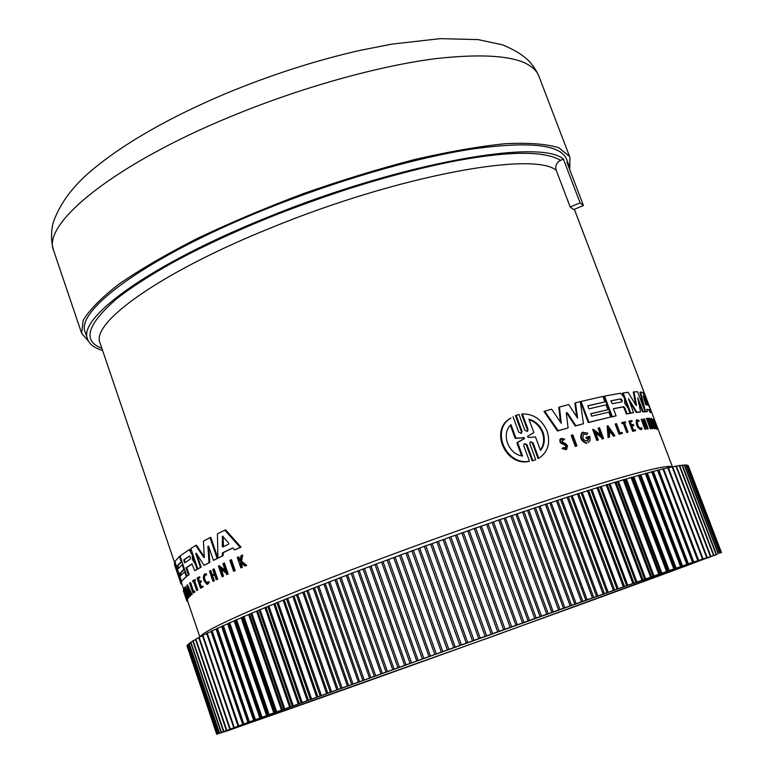 <?xml version="1.0" encoding="UTF-8"?>
<svg xmlns="http://www.w3.org/2000/svg" width="773" height="773" viewBox="0 0 773 773"><rect width="100%" height="100%" fill="white"/><g stroke="black" fill="none" stroke-linecap="round" stroke-linejoin="round"><path stroke-width="1.16" d="M230.625 559.961L231.456 559.691L235.224 570.648L233.601 571.295L229.832 560.338L230.625 559.961L234.403 570.918L233.601 571.295M187.192 599.674L199.84 636.923M193.82 591.229L194.554 590.987L194.893 591.983L192.989 593.036L189.588 583.035L192.931 591.838L193.82 591.229L194.158 592.224L192.989 593.036M189.868 582.832L190.602 582.591L193.588 591.384M194.323 579.827L195.057 579.586L195.347 580.436L194.661 580.881L197.801 590.089L196.709 590.553L193.569 581.344L192.873 581.798L192.583 580.958L194.323 579.827L194.603 580.678L193.917 581.122L196.709 590.553M193.637 581.538L192.873 581.798M205.019 574.899C203.975 577.827 204.69 580.513 207.164 582.948M208.034 581.711L206.826 583.296C203.657 580.426 203.019 577.624 204.893 574.89L206.536 574.996L206.526 574.001L204.642 573.808C202.294 577.247 203.106 580.765 207.077 584.378L208.604 582.378L208.034 581.711L209.367 582.127L207.753 584.156M241.215 563.044L242.384 567.343L240.886 567.913L237.282 557.459L237.939 557.149L239.33 561.188L240.036 560.86L240.983 555.739L241.852 555.343L240.683 561.556L245.872 565.652L244.973 566.058L240.519 562.473L240.268 563.904L241.543 567.614L240.886 567.913M237.939 557.149L238.78 556.879L240.074 560.638M241.852 555.343L242.703 555.062L241.534 561.275L246.732 565.372L244.973 566.058M202.043 586.282L202.352 587.171L200.507 588.243L203.096 586.929L202.797 586.031L200.574 587.132L199.173 583.016L200.632 582.156L200.207 580.91L200.961 580.668L201.386 581.905L199.917 582.765L201.27 586.726M200.207 580.91L198.748 581.769L197.724 578.755L199.183 577.885L198.893 577.035L199.637 576.784L199.927 577.644L198.468 578.513L199.444 581.364M213.348 569.121L216.865 579.412L216.256 579.731L217.648 579.161L214.131 568.87L212.73 569.44L214.295 574.02L211.609 575.412L210.053 570.841L210.826 570.59L212.343 575.035M214.546 574.754L212.594 575.769L214.334 580.852L212.981 581.402L209.473 571.15L210.053 570.841M189.685 592.031L190.573 595.857L189.617 596.302L186.902 585.171L191.375 594.862L189.559 591.76L188.921 592.292L189.617 596.302M186.902 585.171L187.626 584.929L192.1 594.621L191.095 595.075M187.578 595.423L188.448 597.983L187.617 598.36L184.109 588.031L187.356 594.379L185.018 586.939L188.544 597.307L185.182 590.736L187.617 598.36M184.109 588.031L184.844 587.789L185.733 589.586M185.018 586.939L185.742 586.697L189.269 597.065L188.399 597.452M221.281 569.517L223.581 576.214L222.102 576.813L218.373 565.933L225.532 571.363L222.904 563.691L223.629 563.333L227.368 574.252L226.644 574.6L226.151 573.18L220.083 568.59L222.788 576.474L222.102 576.813M218.373 565.933L219.165 565.681L225.136 570.213M223.629 563.333L224.431 563.073L228.18 573.981L226.644 574.6M186.805 599.8L185.336 594.07L186.061 593.828L187.597 599.365L186.805 599.8L183.423 589.413L184.447 592.06L185.172 591.818L184.892 590.698L184.167 590.939M184.061 589.21L184.892 590.698M232.876 547.999L223.136 552.705L223.184 555.613L217.909 558.096L217.426 533.824L224.808 530.162L240.171 547.39L234.596 549.99L232.799 547.912L222.324 552.975L222.373 555.874L217.909 558.096M224.808 530.162L225.639 529.891L241.021 547.12L234.596 549.99M184.534 569.237L180.447 573.208L181.085 575.083M186.902 576.069L181.539 581.257L174.833 561.507L179.433 556.463L181.23 561.768L177.152 565.865L178.138 568.783L182.235 564.715L183.839 569.44L179.722 573.44L180.515 575.769L184.641 571.807L186.254 576.552L181.539 581.257M181.926 561.565L177.877 565.633L178.708 568.068M196.458 553.555L195.791 553.777L200.439 567.392L194.786 570.735L191.868 563.884L186.032 567.836L188.448 574.919L186.863 576.088L180.022 555.971L189.124 549.68L192.303 555.178L192.458 559.652L193.202 559.41L195.791 563.121M192.168 563.923L186.766 567.595L189.182 574.677L186.863 576.088M189.414 549.584L191.472 550.878M193.124 555.159L193.202 559.41M181.636 581.228L181.607 582.832L180.872 583.074L176.408 570.252L181.037 583.895L182.07 584.601M204.285 557.546L203.415 541.168L210.005 537.641L217.145 558.473L213.425 560.377L208.7 546.588L209.812 562.425L204.062 565.363L196.197 553.149L195.791 553.777M196.661 553.874L201.193 567.15L197.82 568.918L190.834 548.453L195.743 545.496L203.714 557.285L204.487 557.033L196.506 545.255L195.743 545.496M210.005 537.641L210.797 537.39L217.947 558.222L213.425 560.377M570.184 207L580.098 202.884L583.431 205.531L573.605 209.599L570.184 207L556.202 170.263C533.438 151.025 398.733 175.548 272.656 227.165C160.968 271.912 90.093 322.94 100.103 343.125L174.485 562.242M636.024 405.429L636.498 405.226L633.947 391.834L637.58 391.795L645.107 411.603L643.223 411.651L637.706 397.834L640.566 411.835L639.928 412.106L636.237 412.492L628.787 400.037M640.566 411.835L636.875 412.212L628.459 398.607L633.57 412.647L630.15 413.342L622.487 393.138L628.14 392.259L635.918 405.274L636.498 405.226M635.764 405.013L633.3 392.114L633.947 391.834M645.107 411.603L642.576 411.932L638.179 400.375M567.469 412.917L566.522 412.608L566.309 413.236L568.097 427.913L557.536 431.015L543.979 411.429L551.613 409.178L561.237 423.304L559.478 407.023L568.696 404.569L577.586 418.145L575.479 402.82L580.272 401.622L583.47 423.72L575.875 425.759L567.469 412.917L566.358 412.84M560.415 422.106L558.821 407.313L559.478 407.023M576.726 416.821L574.841 403.11L575.479 402.82M583.47 423.72L575.228 426.049L566.822 413.207M622.999 406.965L623.637 406.695L624.845 408.009L627.009 413.7L629.348 413.478L626.372 413.98L624.217 408.279L622.999 406.965L613.433 408.772M623.637 406.695L613.375 408.637L616.1 415.835L611.685 416.927L603.926 396.375L604.554 396.095L620.535 393.225L623.801 396.907L624.681 399.206L624.69 403.158L628.101 408.241L629.976 413.197M607.936 409.719L590.765 413.739L591.693 416.193L608.853 412.144L610.689 417.014L588.91 422.3L581.074 401.419L602.921 396.433L604.969 401.863L587.78 405.786L588.929 408.849L606.109 404.878L607.936 409.719L590.814 413.855M610.689 417.014L588.272 422.58L580.436 401.709L581.074 401.419M604.969 401.863L587.818 405.902M672.384 466.689L651.765 412.55L650.789 412.154L649.697 409.758L646.692 409.304L647.291 411.642L645.455 411.594L640.604 392.027L642.769 392.452L651.784 412.531L650.112 412.444L649.02 410.048L646.788 409.651M647.291 411.642L644.779 411.748M644.131 409.033L639.947 392.317L640.604 392.027M581.972 432.638L582.62 432.358C580.079 437.315 581.547 440.871 587.026 443.035L586.378 443.316C580.9 441.151 579.431 437.595 581.972 432.638L582.948 432.136M588.562 442.61L590.128 440.32L589.77 436.281L586.63 437.141L587.036 438.233L588.852 437.74L587.905 440.871C583.47 440.881 582.03 438.552 583.586 433.895L586.398 434.658L583.924 433.759M587.905 440.871L587.258 441.151L588.205 438.02L586.388 438.513L585.982 437.421L586.63 437.141M653.272 428.445L648.47 421.005L650.992 428.513L647.059 418.164L651.823 425.392L649.349 418.145L653.272 428.445L652.325 428.725L649.591 423.942M651.32 428.503L650.344 428.793L646.412 418.444L647.059 418.164M649.967 422.522L648.412 418.425L649.069 418.145M603.578 438.571L602.785 438.784L602.254 437.373L595.336 432.078L598.302 439.963L597.461 440.195L593.374 429.295L601.568 435.557L598.698 427.923L599.5 427.72L603.578 438.571L602.148 439.054L601.616 437.644L595.741 433.141M598.302 439.963L596.824 440.465L592.727 429.575L593.374 429.295M600.524 434.745L598.06 428.203L598.698 427.923M609.626 437.025L608.051 437.537L607.172 425.962L607.8 425.681L614.95 435.711L614.062 435.933L611.617 432.503L609.327 433.064L609.626 437.025L608.68 437.267L607.8 425.681M614.95 435.711L613.424 436.204L610.979 432.774L609.337 433.18M644.982 423.353L643.387 419.15L644.411 418.84L648.17 428.735L645.928 423.865L644.151 424.058L645.61 429.025L641.832 419.092L643.928 423.469L645.706 423.285L644.025 418.869M648.17 428.735L647.146 429.044L645.281 424.145L644.218 424.251M646.015 428.967L644.962 429.295L641.194 419.362L641.832 419.092M635.657 430.609L633.28 431.063L629.464 420.985L628.836 421.256L632.652 431.334L635.657 430.609L635.319 429.72L633.454 430.078L631.899 425.981L633.763 425.633L631.956 426.126M633.763 425.633L633.3 424.406L631.435 424.744L630.295 421.739L632.159 421.401L630.353 421.894M565.913 449.664L561.981 448.514L563.469 447.557L565.981 448.224L566.464 445.973L560.773 441.895L560.377 440.079L561.275 438.32L564.725 439.199L563.275 440.233M565.363 448.485L565.797 446.263L564.493 444.842L561.005 443.267L559.913 441.741L559.903 439.528L561.275 438.32M658.016 429.073L655.697 424.387L657.147 428.802L653.456 419.111L655.011 422.889L654.287 419.401L658.016 429.073L657.021 428.938M657.272 428.831L656.47 429.092L652.779 419.401L653.456 419.111M641.078 429.653L641.039 429.672C637.599 428.571 636.024 425.372 636.314 420.087L636.952 419.807C636.662 425.102 638.237 428.29 641.677 429.401L642.044 428.358L641.493 427.585L641.194 428.416C638.469 427.537 637.213 424.995 637.435 420.792L639.049 421.256L637.377 420.87M640.624 428.609L641.493 427.585M628.014 432.146L626.777 432.542L623.27 423.266L621.985 423.536L621.666 422.676L625.347 421.778L625.666 422.638L624.507 422.87L628.014 432.146L627.405 432.271L623.898 422.995L622.623 423.256L622.294 422.406M625.666 422.638L624.555 423.005M622.391 433.382L619.038 434.281L615.182 424.087L615.82 423.807L616.506 423.652L619.975 432.841L622.004 432.378L622.391 433.382L619.675 434.011L615.82 423.807M576.948 445.886L575.315 446.456L571.199 435.441L571.856 435.16L572.832 434.88L576.948 445.886L575.972 446.166L571.856 435.16M655.591 428.551L654.692 428.812L650.798 418.57L651.465 418.28L655.591 428.551L651.465 418.28M529.466 461.172C506.296 466.08 490.121 429.817 510.972 418.048L510.267 418.367C489.377 430.146 505.561 466.409 528.761 461.471L529.466 461.172L523.707 445.606L524.287 443.673L526.964 444.591L532.887 460.592L535.728 459.703L532.191 460.901L526.268 444.9L524.915 443.731M516.132 415.304L522.026 431.237L521.331 431.547L515.436 415.623L518.973 414.454L524.867 430.368L527.515 431.295L528.046 429.392L522.316 413.951C533.583 413.758 541.834 419.478 547.071 431.102C550.531 442.378 548.221 451.132 540.143 457.365L538.742 458.254L532.993 442.736L532.297 443.045L530.945 441.856M528.046 429.392L527.36 429.701L521.63 414.26L522.316 413.951M538.742 458.254L538.047 458.553L532.297 443.045M196.255 564.329L195.501 564.57L192.458 559.652M187.027 600.853L187.974 601.993M563.942 439.943L562.029 439.489L562.705 442.369L565.305 443.383L567.459 445.683L566.686 449.297L562.647 448.224L563.469 447.557M561.981 448.514L562.647 448.224M102.577 350.42C94.441 348.043 89.455 344.304 87.62 339.212C77.078 317.858 150.435 264.337 266.956 217.532C399.293 163.19 540.443 138.203 563.411 159.132L560.589 160.32C546.289 151.914 515.813 149.933 456.795 160.678C423.488 167.132 387.534 176.476 348.913 188.709C322.041 197.386 289.498 209.29 267.806 218.083C231.726 232.866 199.888 247.775 172.311 262.81C149.257 275.71 130.734 287.682 116.742 298.736C87.069 324.467 82.102 340.98 101.843 348.256M583.431 205.531L566.889 162.175L569.112 165.866L566.503 159.025C560.338 144.338 528.365 141.092 470.583 149.266C413.536 158.252 335.144 181.037 264.202 209.792C147.778 256.636 74.604 310.543 85.272 332.274L87.62 339.212M189.346 556.019L190.361 557.188L190.371 559.005L184.728 562.86L183.723 559.894L189.453 555.98M228.624 543.061L228.566 544.211L222.827 546.975L222.238 546.163L222.576 536.153L228.624 543.061M620.883 398.907L622.149 400.279L622.014 401.883L612.235 403.68L610.892 400.781L620.883 398.907L610.805 400.887M621.521 400.559L620.255 399.177M647.117 404.173L647.359 405.042L645.735 404.772L643.213 396.114L647.117 404.173L646.45 404.463L644.073 399.399M515.939 438.088L524.49 437.914L524.268 438.668L517.581 442.543L522.577 456.051C508.354 454.34 500.778 434.049 510.963 424.609L515.939 438.088L515.233 438.397L510.383 425.285M523.582 438.967L523.794 438.223L522.973 437.76L515.233 438.397M528.916 419.169C535.467 421.053 540.163 425.43 543.023 432.3C545.342 439.306 544.511 445.354 540.52 450.446L535.505 436.948L528.152 437.489L527.553 436.301L533.901 432.629L528.916 419.169M540.375 450.06C543.902 445.055 544.559 439.238 542.346 432.6C539.689 426.107 535.283 421.816 529.119 419.739M717.122 554.367L495.406 635.396L228.267 730.562M569.73 168.176L569.972 157.537L569.43 156.33L558.782 147.74C546.463 143.923 528.664 142.57 505.397 143.691C479.173 146.348 448.92 151.624 414.628 159.518C378.693 168.852 341.656 180.206 303.499 193.569C265.719 207.782 230.267 222.769 197.144 238.519C166.282 254.278 140.299 269.41 119.206 283.923C101.398 297.711 89.378 309.857 83.175 320.38L81.648 333.347L88.615 341.386M426.657 657.523L624.284 586.668L704.164 558.879C704.28 559.517 607.52 594.881 502.266 632.845C375.465 678.607 234.741 728.717 234.074 728.127C231.001 728.668 311.123 699.227 426.657 657.523M504.093 518.306L505.474 517.833L541.486 616.12L540.095 616.612L504.093 518.306L498.682 519.997L493.522 521.939L529.495 620.41L528.085 620.922L492.121 522.422L493.522 521.939M479.994 526.635L481.415 526.142L517.34 624.777L515.92 625.289L479.994 526.635L474.207 528.5L469.182 530.423L505.059 629.183L503.619 629.705L467.752 530.925L469.182 530.423M455.423 535.283L456.862 534.771L492.672 633.638L491.222 634.16L455.423 535.283L449.326 537.293L444.494 539.177L480.217 638.111L478.758 638.643L443.045 539.689L444.494 539.177M430.658 544.144L432.097 543.622L467.733 642.605L466.274 643.136L430.658 544.144L425.807 545.728L419.72 548.096L455.249 647.107L453.799 647.629L418.28 548.617L419.72 548.096M405.96 553.12L407.39 552.589L442.803 651.591L441.364 652.112L405.96 553.12L400.916 554.801L395.138 557.091L430.435 656.055L429.005 656.567L393.718 557.623L395.138 557.091M381.601 562.116L383.012 561.594L418.174 660.48L416.753 660.992L381.601 562.116L376.422 563.884L371.03 566.068L406.057 664.857L404.656 665.36L369.639 566.59L371.03 566.068M317.887 696.831L316.756 697.246L283.111 600.244L284.213 599.79L317.887 696.831L326.612 693.661L292.774 596.341L293.933 595.886L327.791 693.226L336.844 689.941L302.823 592.34L304.021 591.867L338.062 689.497L347.425 686.095L313.22 588.234L314.456 587.751L348.681 685.641L358.334 682.134L323.955 584.04L325.23 583.547L359.629 681.67L358.334 682.134M357.86 571.034L359.223 570.513L394.114 669.176L392.732 669.679L357.86 571.034L352.604 572.861L347.637 574.919L382.364 673.428L381.012 673.921L346.304 575.431L347.637 574.919M327.791 693.226L326.612 693.661M338.062 689.497L336.844 689.941M334.989 579.769L336.294 579.267L370.866 677.592L369.542 678.076L334.989 579.769L325.23 583.547M348.681 685.641L347.425 686.095M323.955 584.04L314.456 587.751M359.629 681.67L369.542 678.076M313.22 588.234L304.021 591.867M346.304 575.431L336.294 579.267M370.866 677.592L381.012 673.921M302.823 592.34L293.933 595.886M382.364 673.428L392.732 669.679M292.774 596.341L284.213 599.79M369.639 566.59L359.223 570.513M394.114 669.176L404.656 665.36M283.111 600.244L274.898 603.587L308.379 700.299L316.756 697.246M308.379 700.299L307.296 700.696L273.845 604.022L274.898 603.587M406.057 664.857L416.753 660.992M273.845 604.022L266.009 607.249L299.286 703.614L307.296 700.696M299.286 703.614L298.252 703.99L264.994 607.665L266.009 607.249M393.718 557.623L383.012 561.594M418.174 660.48L429.005 656.567M264.994 607.665L257.544 610.786L290.619 706.783L298.252 703.99M290.619 706.783L289.643 707.14L256.588 611.182L257.544 610.786M430.435 656.055L441.364 652.112M256.588 611.182L249.534 614.177L282.416 709.788L289.643 707.14M282.416 709.788L281.478 710.126L248.626 614.564L249.534 614.177M418.28 548.617L407.39 552.589M442.803 651.591L453.799 647.629M248.626 614.564L241.988 617.414L274.666 712.629L281.478 710.126M274.666 712.629L273.787 712.948L241.137 617.791L241.988 617.414M455.249 647.107L466.274 643.136M241.137 617.791L234.924 620.506L267.39 715.296L273.787 712.948M267.39 715.296L266.579 715.595L234.132 620.854L234.924 620.506M443.045 539.689L432.097 543.622M467.733 642.605L478.758 638.643M234.132 620.854L228.344 623.444L260.617 717.788L266.579 715.595M260.617 717.788L259.854 718.069L227.61 623.772L228.344 623.444M480.217 638.111L491.222 634.16M227.61 623.772L222.266 626.207L254.327 720.107L259.854 718.069M254.327 720.107L253.631 720.359L221.59 626.517L222.266 626.207M467.752 530.925L456.862 534.771M492.672 633.638L503.619 629.705M221.59 626.517L216.691 628.807L248.558 722.243L253.631 720.359M248.558 722.243L247.911 722.475L216.073 629.096L216.691 628.807M505.059 629.183L515.92 625.289M228.296 730.553L217.899 733.79L247.911 722.475M216.073 629.096L211.444 630.99L243.186 724.204L211.444 630.981M242.712 724.407L211.077 631.502L211.551 631.29M492.121 522.422L481.415 526.142M517.34 624.777L528.085 620.922M211.077 631.502L206.671 633.319L238.21 726.05L206.671 633.319M238.026 726.156L206.778 633.647M529.495 620.41L540.095 616.612M206.594 633.734L202.41 635.474L233.755 727.712L202.41 635.474M541.486 616.12L551.912 612.38L515.881 514.287L505.474 517.833M202.526 635.821L198.671 637.445L229.823 729.19L198.671 637.445M515.881 514.287L517.243 513.823L553.275 611.897L551.912 612.38M553.275 611.897L563.498 608.235L527.457 510.373L517.243 513.823M198.796 637.812L195.453 639.242L226.421 730.475M527.457 510.373L528.79 509.919L564.831 607.752L563.498 608.235M564.831 607.752L574.822 604.186L538.781 506.576L528.79 509.919M195.579 639.629L192.748 640.856L223.532 731.567M538.781 506.576L540.085 506.141L576.127 603.713L574.822 604.186M576.127 603.713L585.866 600.235L549.835 502.914L540.085 506.141M192.883 641.261L190.631 642.286M549.835 502.914L551.11 502.498L587.132 599.78L585.866 600.235M587.132 599.78L596.601 596.408L560.589 499.397L551.11 502.498M190.709 642.711L188.979 643.532M560.589 499.397L561.826 498.991L597.829 595.964L596.601 596.408M597.829 595.964L606.989 592.698L571.015 496.015L561.826 498.991M189.047 643.986L187.839 644.595M571.015 496.015L572.213 495.638L608.177 592.273L606.989 592.698M608.177 592.273L617.018 589.132L581.093 492.797L572.213 495.638M187.887 645.088L187.201 645.474M581.093 492.797L582.243 492.43L618.168 588.717L617.018 589.132M618.168 588.717L626.661 585.702L590.794 489.734L582.243 492.43M187.24 646.006L216.701 734.34M590.794 489.734L591.896 489.386L627.763 585.306L626.661 585.702M627.763 585.306L635.899 582.417L600.09 486.845L591.896 489.386M600.09 486.845L601.152 486.517L636.942 582.04L635.899 582.417M636.942 582.04L644.701 579.296L608.979 484.13L601.152 486.517M608.979 484.13L609.984 483.821L645.706 578.938L644.701 579.296M645.706 578.938L653.069 576.329L617.434 481.579L609.984 483.821M617.434 481.579L618.39 481.299L654.016 575.991L653.069 576.329M654.016 575.991L660.973 573.527L625.434 479.221L618.39 481.299M625.434 479.221L626.343 478.96L661.862 573.218L660.973 573.527M661.862 573.218L668.403 570.909L632.981 477.047L626.343 478.96M632.981 477.047L633.831 476.806L669.244 570.609L668.403 570.909M669.244 570.609L675.351 568.455L640.044 475.066L633.831 476.806M640.044 475.066L640.836 474.844L676.133 568.184L675.351 568.455M676.133 568.184L681.805 566.194L646.624 473.269L640.836 474.844M646.624 473.269L647.359 473.076L682.52 565.933L681.805 566.194M682.52 565.933L687.757 564.106L652.702 471.665L647.359 473.076M652.702 471.665L653.378 471.491L688.414 563.875L687.757 564.106M688.414 563.875L693.207 562.164L658.21 469.974L653.378 471.491M658.21 469.974L693.188 562.203L717.131 554.376M658.325 470.264L658.905 470.11L693.796 561.99M663.514 468.68L698.367 560.367L663.514 468.68L658.905 470.11M663.64 468.998L698.657 560.299M668.307 467.578L703.005 558.753L668.307 467.568L663.92 468.911M707.111 557.333L672.587 466.66L668.442 467.907M710.696 556.106L676.356 465.935L672.723 467.008M713.75 555.062L679.602 465.404L676.491 466.312M682.279 465.104L679.747 465.8M684.482 464.959L682.491 465.481M686.182 465.008L684.723 465.346M687.371 465.23L686.443 465.414M721.489 552.647L688.405 466.09M708.744 557.613L708 557.884L708.773 557.633M521.669 455.838L516.876 442.852L522.645 439.383M610.496 432.097L609.095 430.146M222.209 536.713L223.03 536.452L223.474 546.685M189.665 556.058L184.457 559.652L184.921 562.184M516.876 442.852L517.581 442.543M609.269 432.397L608.989 428.841L611.201 431.923L609.269 432.397M188.757 591.654L187.936 588.224L189.298 591.2L188.757 591.654M569.112 165.866L569.904 170.079M580.098 202.884L563.411 159.132M522.026 431.237L521.466 433.141L518.77 432.242L513.04 416.744M532.993 442.736L530.365 441.798L529.814 443.721L535.728 459.703M636.952 419.807L638.971 420.396L639.049 421.256M632.159 421.401L631.841 420.56L629.464 420.985M582.62 432.358L587.606 433.064L587.045 434.378M616.1 415.835L612.313 416.647L604.554 396.095M568.097 427.913L558.203 430.716L544.636 411.13M633.57 412.647L630.778 413.072L623.115 392.858M183.336 590.698L186.805 600.93L187.539 600.689M204.642 573.808L205.753 574.242L205.773 575.238M200.507 588.243L197.057 578.127L198.893 577.035M216.256 579.731L214.508 574.629L211.821 576.02L213.561 581.103L212.981 581.402M185.336 594.07L186.274 598.196L184.447 592.06M194.786 570.735L197.125 569.324L195.501 564.57M178.795 577.315L174.35 564.222L178.882 576.484L174.418 562.425L174.756 561.642L181.104 582.088L180.872 583.074M208.623 546.395L207.908 546.627L209.029 562.676L204.062 565.363M207.908 546.627L208.198 546.057L208.7 546.588M560.589 160.32C556.483 162.533 555.024 165.847 556.202 170.263M532.887 460.592L532.191 460.901M654.692 428.812L655.359 428.532M575.315 446.456L575.972 446.166M619.038 434.281L619.675 434.011M621.985 423.536L622.623 423.256M623.898 422.995L623.27 423.266M626.777 432.542L627.405 432.271M656.47 429.092L657.147 428.802M657.195 429.315L657.881 429.025M632.652 431.334L633.28 431.063M647.146 429.044L647.793 428.773M645.281 424.145L645.928 423.865M644.962 429.295L645.61 429.025M613.424 436.204L614.062 435.933M610.979 432.774L611.617 432.503M608.051 437.537L608.68 437.267M596.824 440.465L597.461 440.195M602.148 439.054L602.785 438.784M601.616 437.644L602.254 437.373M650.344 428.793L650.992 428.513M652.325 428.725L652.982 428.445M651.823 427.382L652.48 427.102M587.026 443.035L586.378 443.316M588.205 438.02L588.852 437.74M586.388 438.513L587.036 438.233M644.808 411.883L645.455 411.594M650.112 412.444L650.789 412.154M649.02 410.048L649.697 409.758M588.272 422.58L588.91 422.3M627.009 413.7L626.372 413.98M611.685 416.927L612.313 416.647M575.228 426.049L575.875 425.759M557.536 431.015L558.203 430.716M630.15 413.342L630.778 413.072M642.576 411.932L643.223 411.651M636.237 412.492L636.875 412.212M235.224 570.648L234.403 570.918M183.327 590.678L186.786 600.863L187.51 600.602M194.158 592.224L194.893 591.983M195.347 580.436L194.603 580.678M194.661 580.881L193.917 581.122M197.801 590.089L197.057 590.34M206.526 574.001L205.753 574.242M208.604 582.378L209.367 582.127M242.384 567.343L241.543 567.614M240.268 563.904L241.108 563.633M241.534 561.275L240.683 561.556M246.732 565.372L245.872 565.652M203.096 586.929L202.352 587.171M199.927 577.644L199.183 577.885M198.468 578.513L197.724 578.755M201.386 581.905L200.632 582.156M199.917 582.765L199.173 583.016M217.648 579.161L216.865 579.412M212.594 575.769L211.821 576.02M214.334 580.852L213.561 581.103M192.1 594.621L191.375 594.862M189.646 592.06L188.921 592.292M190.573 595.857L189.849 596.099M187.723 598.225L188.448 597.983M189.269 597.065L188.544 597.307M223.581 576.214L222.788 576.474M228.18 573.981L227.368 574.252M187.597 599.365L186.873 599.606M222.373 555.874L223.184 555.613M241.021 547.12L240.171 547.39M223.136 552.705L222.324 552.975M179.722 573.44L180.447 573.208M185.327 571.585L184.641 571.807M186.989 576.32L186.254 576.552M180.119 556.251L179.433 556.463M181.916 561.546L181.23 561.768M177.877 565.633L177.152 565.865M182.921 564.493L182.235 564.715M184.525 569.218L183.839 569.44M186.766 567.595L186.032 567.836M189.182 574.677L188.448 574.919M193.047 554.937L192.303 555.178M197.878 569.083L197.125 569.324M181.829 581.856L181.104 582.088M181.752 583.663L181.037 583.895M201.193 567.15L200.439 567.392M217.947 558.222L217.145 558.473M209.812 562.425L209.029 562.676M230.257 116.752C113.273 164.852 41.355 224.112 53.675 250.626C50.979 241.543 50.825 232.2 53.202 222.595C59.734 203.782 72.681 186.254 92.055 170.012C124.646 142.976 169.161 117.515 225.619 93.63C270.782 74.894 315.664 60.458 360.276 50.322L391.892 44.119L440.175 38.65L478.139 39.597L502.865 44.931C525.756 54.796 532.761 63.183 538.81 75.967L538.172 74.517C529.331 57.511 495.493 52.187 436.648 58.526C378.644 65.811 300.504 87.62 230.257 116.752M200.333 636.72C202.526 630.014 280.145 596.002 389.631 555.449C529.022 503.513 665.997 461.394 671.718 466.892M564.493 444.842L565.15 444.562M522.973 437.76L523.669 437.45M318.679 585.915L353.029 684.047M351.696 684.53L317.374 586.427M328.361 582.156L362.856 680.482M342.139 687.999L307.973 590.118M329.713 581.634L364.228 679.979M340.845 688.463L306.707 590.62M339.647 577.808L374.306 676.327M331.598 691.825L297.615 594.224M341.028 577.276L375.707 675.824M330.342 692.279L296.388 594.717M351.193 573.392L386.017 672.085M321.413 695.536L287.614 598.225M352.604 572.861L387.447 671.573M320.206 695.971L286.435 598.698M362.981 568.928L397.96 667.766M311.616 699.101L278.019 602.109M364.412 568.387L399.409 667.244M310.456 699.526L276.879 602.573M374.963 564.425L410.086 663.389M302.224 702.522L268.82 605.877M376.422 563.884L411.565 662.848M301.122 702.928L267.748 606.322M387.128 559.903L422.387 658.944M293.267 705.797L260.066 609.51M388.606 559.352L423.884 658.403M292.213 706.174L259.042 609.936M399.428 555.352L434.812 654.46M284.754 708.909L251.756 613.008M400.916 554.801L436.32 653.91M283.759 709.276L250.781 613.414M411.825 550.811L447.335 649.938M276.705 711.856L243.91 616.352M413.333 550.26L448.852 649.397M275.768 712.204L242.993 616.748M424.3 546.279L459.916 645.407M269.13 714.629L236.538 619.55M425.807 545.728L461.442 644.856M268.25 714.957L235.688 619.927M436.813 541.767L472.525 640.865M262.047 717.238L229.668 622.584M438.32 541.226L474.042 640.324M261.226 717.537L228.866 622.941M449.326 537.293L485.125 636.334M255.467 719.663L223.281 625.454M450.833 536.752L486.642 635.793M254.704 719.943L222.547 625.792M461.8 532.868L497.677 631.821M249.389 721.905L217.416 628.159M463.298 532.336L499.184 631.28M248.684 722.166L216.74 628.478M474.207 528.5L510.151 627.338M243.824 723.963L212.063 630.691M475.704 527.978L511.649 626.806M486.517 524.2L522.509 622.903M238.78 725.837L207.222 633.048M487.995 523.688L523.997 622.371M498.682 519.997L534.723 618.526M234.267 727.528L202.903 635.232M500.141 519.495L536.182 618.004M510.682 515.881L546.753 614.216M230.267 729.026L199.115 637.223M512.122 515.398L548.192 613.694M522.48 511.881L558.57 609.984M226.798 730.33L195.849 639.039M523.891 511.397L559.981 609.472M534.046 507.987L570.136 605.839M223.861 731.451L193.095 640.672M535.428 507.532L571.518 605.346M545.342 504.228L581.431 601.8M221.436 732.389L190.873 642.121M546.695 503.783L582.784 601.326M556.357 500.604L592.427 597.877M219.532 733.133L189.153 643.387M557.662 500.17L593.732 597.413M567.053 497.116L603.095 594.07M218.141 733.693L187.955 644.469M568.319 496.71L604.36 593.625M577.392 493.792L613.395 590.398M217.252 734.07L187.25 645.378M578.619 493.396L614.622 589.963M587.374 490.613L623.328 586.862M216.875 734.273L187.047 646.093M588.553 490.246L624.497 586.446M596.969 487.618L632.855 583.48M598.099 487.261L633.976 583.084M606.148 484.787L641.957 580.243M607.22 484.458L643.03 579.866M614.893 482.13L650.624 577.17M615.917 481.821L651.639 576.813M623.193 479.656L658.828 574.271M624.169 479.376L659.784 573.933M631.039 477.376L666.558 571.537M631.947 477.115L667.466 571.218M638.401 475.279L673.814 568.976M639.252 475.037L674.655 568.677M645.281 473.376L680.569 566.599M646.073 473.153L681.351 566.329M651.658 471.665L686.82 564.406M652.393 471.472L687.535 564.155M657.533 470.148L692.55 562.396M662.905 468.825L697.768 560.58M667.756 467.704L702.473 558.947M672.095 466.776L706.638 557.497M675.911 466.032L710.29 556.251M679.206 465.491L713.411 555.188M681.979 465.133L716.011 554.309M684.25 464.969L718.098 553.623M685.999 464.988L719.663 553.12M687.255 465.191L720.726 552.801M687.999 465.568L721.277 552.656M223.059 545.902L222.238 546.163M184.457 559.652L183.723 559.894M526.964 444.591L526.268 444.9M561.768 443.731L562.435 443.441M624.845 408.009L624.217 408.279M192.255 552.618L191.511 552.85M193.405 557.7L192.651 557.942M181.491 582.871L183.684 589.335M574.349 209.29L651.552 411.999M538.81 75.967L569.972 157.537M226.383 730.485L195.453 639.242M223.494 731.587L192.748 640.856M221.117 732.504L190.564 642.286M219.252 733.239L188.892 643.532M217.899 733.79L187.723 644.605M217.049 734.147L187.056 645.484M707.131 557.333L672.587 466.66M710.725 556.096L676.356 465.935M713.798 555.053L679.602 465.404M716.349 554.193L682.337 465.066M718.388 553.516L684.549 464.911M719.914 553.033L686.269 464.94M720.938 552.724L687.477 465.153M721.46 552.598L688.192 465.539M53.675 250.626L81.648 333.347M523.765 438.89L524.268 438.668M518.19 441.876L518.896 441.567M510.267 418.367L510.972 418.048M520.896 433.402L521.466 433.151M526.964 431.547L527.515 431.295M565.421 448.475L565.981 448.224M207.367 583.113L206.826 583.296M184.158 589.181L183.423 589.413M189.868 549.439L189.124 549.68"/></g></svg>
